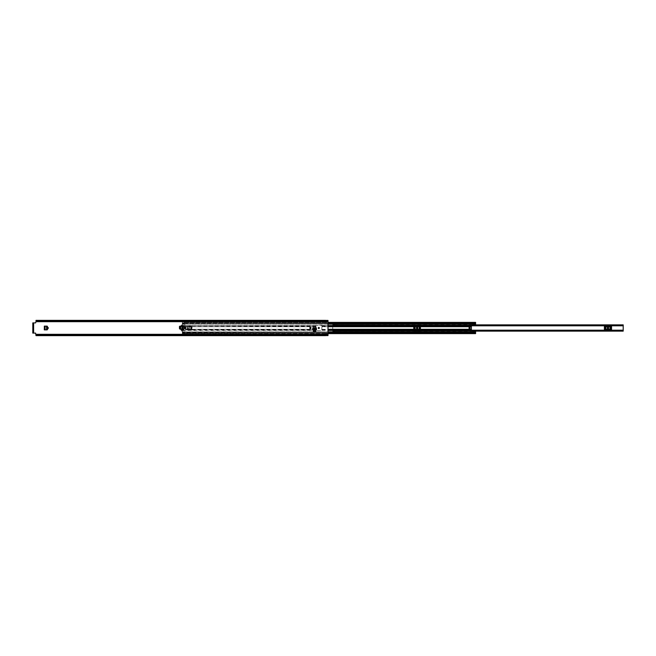 <?xml version="1.0" encoding="UTF-8"?>
<svg xmlns="http://www.w3.org/2000/svg" width="656" height="656" viewBox="0 0 656 656"><rect width="100%" height="100%" fill="white"/><g stroke="black" fill="none" stroke-linecap="round" stroke-linejoin="round"><path stroke-width="0.49" stroke-dasharray="3.28 2.46" d="M185.73 328A0.525 0.525 0 0 1 185.213 328.525A0.525 0.525 0 0 1 184.689 328A0.525 0.525 0 0 1 185.213 327.475A0.525 0.525 0 0 1 185.73 328M47.667 329.369L47.224 329.87L44.296 329.87L44.821 329.87L44.296 329.87L44.296 326.13L47.224 326.13L47.667 326.631M316.446 329.804L312.699 329.804L313.191 327.533L315.954 327.533L316.446 329.804L316.446 328.025L316.446 329.287L316.405 328.451L312.74 328.5L316.389 328.205L316.438 329.025M313.371 330.386L313.371 331.624L315.774 331.624L315.774 330.386M182.245 329.132L182.77 329.132L182.245 329.132L182.253 326.13L182.77 326.13L182.245 326.13M310.87 328A0.525 0.525 0 0 1 310.345 328.525A0.525 0.525 0 0 1 309.829 328A0.525 0.525 0 0 1 310.345 327.475A0.525 0.525 0 0 1 310.87 328M319.324 328A0.525 0.525 0 0 1 318.8 328.525A0.525 0.525 0 0 1 318.283 328A0.525 0.525 0 0 1 318.8 327.475A0.525 0.525 0 0 1 319.324 328M47.732 329.369L47.667 328.508M179.9 329.132L182.77 329.132L182.77 326.13L179.9 326.13M179.4 326.631L179.842 326.13M179.334 326.631L179.4 328.631M179.842 329.132L179.334 328.631M47.667 327.492L47.732 327.483A0.525 0.525 0 0 1 48.314 328A0.525 0.525 0 0 1 47.732 328.517M47.732 327.483L47.732 326.631M313.371 330.427L313.371 331.108L315.774 331.108L315.774 330.427L315.774 331.108L313.371 331.108L313.371 330.427L315.774 330.427M36.006 321.366L325.556 321.366L36.006 321.35L325.556 321.342L325.556 320.891L36.006 320.923L36.006 321.424L36.006 320.891L35.604 322.891L33.62 322.891L33.62 333.109L35.604 333.109L36.006 335.109L36.006 334.576L328 334.609L328 320.431M328 320.866L328 321.391L328 320.866L36.006 320.866M328 320.809L36.006 321.178M325.597 322.211L325.597 321.169L325.597 322.211L328 322.211M328 320.989L325.597 321.169L325.597 320.448L328 320.448L325.597 320.448L325.556 320.989L325.556 320.431L325.556 320.989M328 335.134L328 333.609L328 335.134L36.006 335.134M328 335.191L328 334.609L36.006 334.609L36.006 335.077L325.556 335.077L325.556 334.65L36.006 334.634M325.556 335.011L325.556 335.569L325.556 335.011L325.597 335.552L328 335.569M328 335.011L325.597 335.036L325.597 333.609L325.597 335.552L328 335.552L328 334.822L36.006 334.822M36.006 321.391L328 321.391L36.006 321.391L325.556 321.399L325.556 320.923L36.006 320.891L36.006 320.366M36.006 335.634L36.006 335.077L325.556 335.109L325.556 334.65M33.62 333.109L32.8 333.109L33.325 333.109L33.62 322.891M33.325 322.891L32.8 322.891L33.325 322.891M33.325 332.707L33.325 323.293L32.8 323.293L32.8 332.707L33.325 333.109M325.597 322.391L182.327 322.391L182.327 322.85L182.327 322.391M325.597 333.789L328 333.789M325.597 333.609L184.131 333.207L475.6 333.207M312.699 329.804L312.764 328.008M316.446 329.246L312.707 329.123L316.446 329.246M312.74 328.451L312.707 329.025M44.813 329.87L44.821 326.13M45.067 329.861L46.519 329.788L46.519 326.212L44.87 326.13L44.87 329.87L45.067 326.139M46.519 326.212L46.519 329.788M47.609 327.508L47.609 328.492M181.999 326.139L180.548 326.212L180.548 329.041L180.531 326.212M182.196 326.13L182.196 329.132L182.196 326.13M180.531 329.05L181.999 329.123M472.992 331.009L623.2 331.001L623.2 324.966L472.992 324.991M332.731 331.337L334.732 331.731L332.731 331.337L332.731 325.392L334.732 325.425L334.732 324.876L332.731 324.876L332.731 325.433L334.831 325.786L334.831 325.064L623.2 325.425L334.831 325.425L334.732 324.482L332.731 324.482L332.731 324.9L472.992 324.876M604.397 329.353L605.381 329.353L604.397 329.353L604.701 326.647L604.397 329.353M611.236 326.647L611.236 329.353L611.548 326.647L610.014 326.647L610.014 329.353L605.381 329.353L605.931 329.353L605.931 326.647L604.701 326.647M610.014 326.647L605.931 326.647M420.119 326.647L413.534 326.647L413.534 329.353L414.1 329.353M420.119 329.353L420.685 329.353L420.685 326.647L419.151 326.647L419.151 329.353L414.518 329.353L415.068 329.353L415.068 326.647L414.1 326.647M334.732 331.337L332.731 331.132L334.732 331.124L334.732 330.567L332.731 330.567L334.732 330.575L334.732 331.124L332.731 331.1L332.731 324.482M334.732 331.731L334.831 330.575L623.2 330.96L334.831 331.124M334.732 330.567L414.1 330.214M472.992 330.936L334.831 330.936L334.831 330.214M332.731 331.731L332.731 331.132L472.992 331.124M334.831 324.876L472.992 325.064M334.732 325.433L334.732 324.269L332.731 324.269M334.732 331.518L332.731 331.518M607.768 328.5A0.5 0.5 0 0 1 607.267 328A0.5 0.5 0 0 1 607.768 327.5L608.169 327.5A0.5 0.5 0 0 1 608.67 328A0.5 0.5 0 0 1 608.169 328.5L607.768 328.5M605.463 326.647L605.463 329.353L604.701 329.353M605.463 329.353L610.474 329.353L610.474 326.647M611.236 329.353L610.474 329.353M610.014 329.353L605.931 329.353M420.373 326.647L420.373 329.353L420.685 326.647L413.534 326.647L413.534 329.353L413.838 326.647M416.913 328.5A0.5 0.5 0 0 1 416.404 328A0.5 0.5 0 0 1 416.913 327.5L417.306 327.5A0.5 0.5 0 0 1 417.806 328A0.5 0.5 0 0 1 417.306 328.5L416.913 328.5M414.6 326.647L414.6 329.353L413.838 329.353M414.6 329.353L419.61 329.353L419.61 326.647M420.373 329.353L419.61 329.353M419.151 329.353L415.068 329.353M419.151 326.647L415.068 326.647M468.991 328A0.599 0.599 0 0 0 469.589 328.599A0.599 0.599 0 0 0 470.188 328A0.599 0.599 0 0 0 469.589 327.401A0.599 0.599 0 0 0 468.991 328M414.1 326.721L414.403 330.804L420.119 330.501L419.815 325.196L414.403 325.196L414.1 326.721L322.006 326.721L321.711 325.196L315.995 325.499L414.1 325.565M328 326.721L322.006 326.721L321.711 330.804L315.995 330.501L321.711 330.804L322.006 325.565L328 325.565M473.033 324.63L472.992 325.392L471.393 325.499L471.393 330.501L472.992 330.608L473.033 331.37M184.131 332.289L182.327 332.289L184.131 332.485L184.131 331.936L184.131 333.15L475.6 333.15L475.6 332.379L475.6 333.609L475.6 333.15L182.327 333.478L182.327 332.387L328 332.379L182.327 332.379L182.327 333.15L182.327 332.379L475.6 332.387L475.6 331.829L473.033 331.829L473.033 331.157L473.033 332.092L475.6 332.092L475.6 331.157L475.6 331.6L473.033 331.321L473.033 331.764L475.6 331.829M182.327 333.609L182.327 333.15L475.6 333.15L475.6 332.075L182.327 332.321L182.327 323.621L182.327 324.064L184.131 323.711L182.327 323.515L475.6 324.064L475.6 322.391L184.131 322.391L184.131 323.711M328 332.379L475.6 332.075L182.327 331.936L182.327 332.379L182.327 324.064L475.6 323.679M475.6 324.171L473.033 324.367L475.6 323.908L475.6 324.679L475.6 324.236L473.033 324.236L473.033 324.843L473.033 324.4L475.6 324.4L475.6 324.843L475.6 324.048L473.033 324.048L475.6 323.908M315.995 325.688L182.327 325.688L315.995 325.999L315.995 325.565L182.327 325.565L315.995 325.565L315.995 330.435L315.995 327.59M191.322 328.853L191.322 329.279L189.338 329.279L315.995 329.279L191.322 329.279L190.88 328.853L191.322 328.853L190.88 328.853L190.88 327.147L191.421 327.147L191.421 328.853L191.421 327.147L191.421 328.853L191.322 327.147L190.88 327.147L191.322 326.721L191.322 327.147M315.995 325.999L315.995 327.557M185.927 329.279L189.338 329.279L189.338 326.721L315.995 326.721L189.338 326.721L189.338 329.279L185.927 329.279L185.927 326.721L185.927 329.279M183.951 326.721L189.338 326.721L183.951 326.721L183.951 327.147L183.951 326.721L182.327 326.721L183.951 326.721M183.951 328.853L183.951 329.279L182.327 329.279L183.951 329.279L183.869 327.147L184.385 327.147L183.951 327.147L184.385 327.147L184.385 328.853L183.869 328.853L183.869 327.147L183.951 328.853L184.385 328.853L183.951 328.853L183.951 327.147M184.131 332.485L184.131 333.207M328 333.15L184.131 332.879L184.131 334.511L182.327 334.716L182.327 333.264M475.6 322.522L184.131 322.522M182.327 322.736L182.327 321.284L184.131 321.489L184.131 323.515M328 322.85L182.327 322.834L182.327 323.621L475.6 323.925L475.6 323.236L475.6 324.064L475.6 323.621L182.327 323.613L182.327 324.064L475.6 324.064L184.131 324.064M475.6 322.834L182.327 322.834M182.327 332.485L182.327 334.511M182.327 332.764L184.131 332.764M315.995 330.001L182.327 330.001L315.995 330.312M315.995 329.41L182.327 329.41L315.995 329.722M315.995 326.59L182.327 326.59L315.995 326.278M328 323.621L182.327 323.925L475.6 323.925L184.131 323.925M182.327 321.489L182.327 323.515M182.327 323.236L184.131 323.236M473.033 331.952L182.327 331.936L475.6 331.936L475.6 332.395L184.131 332.395L475.6 332.092M475.6 332.321L184.131 332.075M473.033 323.908L473.033 324.679L475.6 324.531M473.033 324.048L473.033 324.531M473.033 332.092L473.033 331.633L475.6 331.633L473.033 331.321M184.131 331.936L475.6 331.936L475.6 331.321M475.6 331.469L473.033 331.469M184.131 321.489L182.327 321.284L184.131 321.284L184.131 322.736M182.327 334.109L184.131 334.109L184.131 334.716L182.327 334.716L184.131 334.511M184.131 334.109L184.131 333.264M190.88 327.147L190.88 328.853M184.385 328.853L184.385 327.147M188.305 328A0.467 0.467 0 0 1 187.837 328.467A0.467 0.467 0 0 1 187.362 328A0.467 0.467 0 0 0 187.837 328.467A0.467 0.467 0 0 0 188.305 328A0.467 0.467 0 0 0 187.837 327.533A0.467 0.467 0 0 0 187.362 328A0.467 0.467 0 0 1 187.837 327.533A0.467 0.467 0 0 1 188.305 328M188.633 328A0.804 0.804 0 0 1 187.837 328.804A0.804 0.804 0 0 1 187.034 328A0.804 0.804 0 0 1 187.837 327.196A0.804 0.804 0 0 1 188.633 328A0.804 0.804 0 0 1 187.837 328.804A0.804 0.804 0 0 1 187.034 328A0.804 0.804 0 0 1 187.837 327.196A0.804 0.804 0 0 1 188.633 328M182.606 324.195L185.131 324.392L182.606 324.195M182.466 331.747L180.925 330.124L182.466 331.747M184.926 331.805L182.606 331.805L184.926 331.805M182.466 324.253L180.982 325.737L182.466 324.253M181.819 329.115L181.819 330.157L185.131 329.779L185.131 324.392L185.131 326.221L181.819 326.221L181.819 327.598L181.819 326.13M185.131 329.779L185.131 326.221M180.925 326.13L180.925 330.124L181.425 329.132M180.925 326.188L180.925 329.066M180.925 329.132L180.925 329.779M181.425 329.779L181.425 329.091M181.819 329.132L181.819 329.779M183.524 326.499L183.524 327.598L183.524 326.499M183.122 327.598L183.122 326.499L183.122 327.598M183.524 328.402L183.524 329.501L183.524 328.402M183.122 329.501L183.122 328.402L183.122 329.501M182.721 326.499L182.721 329.501L182.721 326.499M182.327 329.501L182.327 326.499L182.327 329.501M189.133 329.755L190.535 329.451L190.535 328.853L189.133 328.853L189.133 329.755L189.133 328.853L190.535 328.853L190.535 329.451L189.133 329.755M189.133 326.245L189.133 327.147L190.535 327.147L190.535 326.549L189.133 326.245L190.535 326.549L190.535 327.147L189.133 327.147L189.133 326.245M183.967 327.164L183.967 328.836L184.41 328.836L184.41 327.164L183.967 327.164L184.41 327.164L184.41 328.836L183.967 328.836L183.967 327.164M185.131 329.599L188.633 329.599L188.977 330.157L191.741 329.804L192.142 326.598L188.977 325.843L188.633 326.401L185.131 326.401L188.633 326.401L188.977 325.843L190.937 326.196L190.937 329.804L188.977 330.157L188.633 329.599L185.131 329.599M181.425 326.221L180.925 326.221M185.131 330.608L181.318 330.608M181.318 325.392L185.131 325.392M191.896 326.229L191.896 329.771L192.142 326.598L190.937 326.196M191.896 329.771L190.937 329.804M36.006 321.686L328 321.686M36.006 334.314L328 334.314M325.597 321.415L328 321.415M325.597 334.765L328 334.765M36.006 334.601L325.556 334.601M325.597 321.235L328 321.235M325.597 334.585L328 334.585M312.699 329.287L316.446 329.287M332.731 330.501L623.2 330.501L332.731 330.501M332.731 325.499L623.2 325.499L332.731 325.499M334.831 330.476L414.1 330.476M420.119 330.476L471.393 330.476M471.393 325.524L420.119 325.524M414.1 325.524L334.831 325.524M334.732 324.663L332.731 324.663M334.732 324.868L332.731 324.868L334.732 324.9M328 329.279L414.1 329.279M420.119 329.279L471.393 329.279M420.119 326.721L471.393 326.721M328 330.435L414.1 330.435M420.119 330.435L471.393 330.435M328 331.854L475.6 331.854M182.327 330.435L315.995 330.435L182.327 330.435M328 324.146L475.6 324.146M420.119 325.565L471.393 325.565M322.006 330.312L414.1 330.312M420.119 330.312L471.393 330.312M322.006 329.722L414.1 329.722M420.119 329.722L471.393 329.722M322.006 325.688L414.1 325.688M420.119 325.688L471.393 325.688M322.006 326.278L414.1 326.278M420.119 326.278L471.393 326.278M322.006 330.001L328 330.001M322.006 329.41L328 329.41M322.006 325.999L328 325.999M322.006 326.59L328 326.59M184.131 333.478L475.6 333.478M475.6 333.166L182.327 333.166M184.131 323.605L475.6 323.605L184.131 323.621M473.033 324.679L475.6 324.679M182.327 321.891L184.131 321.891M325.597 320.964L328 320.964M325.597 335.036L328 335.036M36.006 321.424L325.556 321.424M325.556 334.576L36.006 334.576M334.831 330.731L623.2 330.731M334.831 325.269L623.2 325.269M420.119 330.214L471.393 330.214M334.831 325.786L414.1 325.786M420.119 325.786L471.393 325.786M334.831 331.034L472.992 331.034M334.831 324.966L472.992 324.966M332.731 325.392L623.2 325.392M332.731 330.608L623.2 330.608M334.732 324.909L332.731 324.909M334.732 331.091L332.731 331.091M184.131 322.793L475.6 322.793M184.131 333.609L475.6 333.609M184.131 322.391L475.6 322.391M475.6 324.4L473.033 324.4M473.033 331.6L475.6 331.6M182.327 332.28L184.131 332.28M182.327 323.72L184.131 323.72"/><path stroke-width="0.98" d="M185.73 328A0.525 0.525 0 0 1 185.213 328.525A0.525 0.525 0 0 1 184.689 328A0.525 0.525 0 0 1 185.213 327.475A0.525 0.525 0 0 1 185.73 328M44.985 326.139L47.166 326.13L47.667 327.492A0.525 0.525 0 0 1 48.314 328A0.525 0.525 0 0 1 47.667 328.508L47.166 329.87L44.985 329.861M44.305 329.87L46.584 329.779L46.535 326.221L47.494 326.713L47.609 327.508L47.142 326.245L44.354 326.13L44.296 329.87L44.821 329.87M309.829 328A0.525 0.525 0 0 1 310.345 327.475A0.525 0.525 0 0 1 310.87 328A0.525 0.525 0 0 1 310.345 328.525A0.525 0.525 0 0 1 309.829 328M318.283 328A0.525 0.525 0 0 1 318.8 327.475A0.525 0.525 0 0 1 319.324 328A0.525 0.525 0 0 1 318.8 328.525A0.525 0.525 0 0 1 318.283 328M312.707 329.123L312.699 329.804L316.446 329.804L316.438 329.123M312.764 328.016L315.889 327.549L316.381 328.033L313.256 327.574L312.699 329.804M316.389 328.205L313.256 327.861L312.764 328.32L316.381 328.32M325.556 335.634L36.006 335.634L35.604 333.109L32.8 333.109L32.8 322.891L35.604 322.891L36.006 321.686L328 321.686L328 320.431L325.556 320.431M325.556 335.569L328 335.569L328 321.686M315.774 330.386L313.371 330.386L313.371 331.624L315.774 331.624L315.774 330.386M180.531 329.05L180.531 326.221L179.572 326.745L180.031 329.009L182.762 329.132L182.77 326.13L179.9 326.13L179.4 326.631L179.9 329.132L182.081 329.123M36.006 335.134L328 335.134M325.556 320.366L36.006 320.366L36.006 320.866L328 320.866M36.006 320.866L36.006 321.686M316.446 329.804L316.405 328.426M316.446 329.246L316.446 329.763L316.438 329.025L312.707 329.025L312.707 329.763L312.707 329.246M44.305 326.13L44.821 326.13M44.87 329.87L44.354 329.87L45.067 329.861L45.067 326.139L44.354 326.13L44.87 326.13M46.584 329.779L47.609 328.492L47.609 329.255L46.584 329.779M47.494 327.565L47.494 328.435M182.762 329.132L182.245 329.132M182.77 326.13L179.457 326.745L179.457 328.541L180.531 329.041M182.196 326.13L182.712 326.13L181.999 326.139L181.999 329.123L182.712 329.132L182.196 329.132M604.397 329.353L611.548 329.353L611.548 326.647L604.397 326.647L604.397 329.353M471.393 330.476L623.2 330.476L623.2 325.524L471.393 325.524M414.1 329.353L420.119 329.353M414.1 326.647L420.119 326.647M472.992 324.991L623.2 324.966L623.2 325.524M623.2 330.476L623.2 331.034L472.992 331.009M623.2 324.966L472.992 324.966M623.2 331.034L472.992 331.034M607.768 328.5A0.5 0.5 0 0 1 607.267 328A0.5 0.5 0 0 1 607.768 327.5L608.169 327.5A0.5 0.5 0 0 1 608.67 328A0.5 0.5 0 0 1 608.169 328.5L607.768 328.5M416.913 328.5A0.5 0.5 0 0 1 416.404 328A0.5 0.5 0 0 1 416.913 327.5L417.306 327.5A0.5 0.5 0 0 1 417.806 328A0.5 0.5 0 0 1 417.306 328.5L416.913 328.5M468.991 328A0.599 0.599 0 0 0 469.589 328.599A0.599 0.599 0 0 0 470.188 328A0.599 0.599 0 0 0 469.589 327.401A0.599 0.599 0 0 0 468.991 328M328 325.565L414.1 325.565L414.403 330.804L419.815 330.804L420.119 325.565L471.393 325.565L472.992 325.392L473.033 324.171L475.6 324.171L475.6 323.613L328 323.613L475.6 323.621L475.6 322.522M471.393 325.565L471.393 330.501L472.992 330.608L473.033 331.829L475.6 331.829L475.6 333.478M414.1 325.565L420.119 325.565M473.033 331.37L475.6 331.157L475.6 331.829M473.033 324.63L475.6 324.843L475.6 324.171M328 332.387L475.6 332.379M475.6 324.843L473.033 324.843M473.033 331.157L475.6 331.157M33.62 322.891L33.62 333.109M36.006 334.314L328 334.314M36.006 335.191L328 335.191M36.006 320.809L328 320.809M316.446 329.763L312.707 329.763M44.354 329.87L44.354 326.13M182.712 326.13L182.712 329.132M414.1 330.476L420.119 330.476M420.119 325.524L414.1 325.524M472.992 325.064L623.2 325.064M623.2 330.936L472.992 330.936M610.908 326.647L610.908 329.353M610.137 329.353L610.137 326.647M605.037 329.353L605.037 326.647M605.8 326.647L605.8 329.353M610.014 326.647L610.014 329.353M605.931 329.353L605.931 326.647M420.045 326.647L420.045 329.353M419.282 329.353L419.282 326.647M414.174 329.353L414.174 326.647M414.936 326.647L414.936 329.353M419.151 326.647L419.151 329.353M415.068 329.353L415.068 326.647M328 326.721L414.1 326.721M328 329.279L414.1 329.279M420.119 329.279L471.393 329.279M420.119 326.721L471.393 326.721M420.119 330.435L471.393 330.435M328 331.854L475.6 331.854M328 330.435L414.1 330.435M328 324.146L475.6 324.146M328 330.001L414.1 330.001M420.119 330.001L471.393 330.001M328 329.41L414.1 329.41M420.119 329.41L471.393 329.41M328 325.999L414.1 325.999M420.119 325.999L471.393 325.999M328 326.59L414.1 326.59M420.119 326.59L471.393 326.59M475.6 331.329L473.033 331.329M473.033 324.671L475.6 324.671M328 333.15L475.6 333.15M328 322.85L475.6 322.85M328 323.621L475.6 323.621M414.1 330.214L420.119 330.214M471.393 330.214L623.2 330.214M414.1 325.786L420.119 325.786M471.393 325.786L623.2 325.786M472.992 324.876L623.2 324.876M472.992 331.124L623.2 331.124M328 333.609L475.6 333.609M328 322.391L475.6 322.391"/></g></svg>
